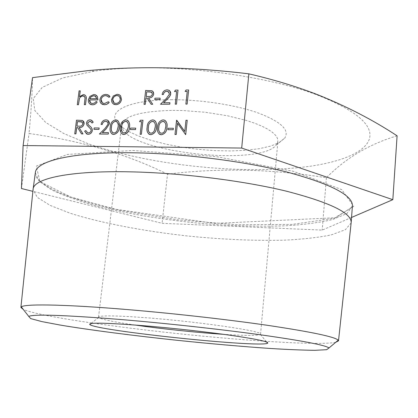 <?xml version="1.0" encoding="UTF-8"?>
<svg xmlns="http://www.w3.org/2000/svg" width="418" height="418" viewBox="0 0 418 418"><rect width="100%" height="100%" fill="white"/><g stroke="black" fill="none" stroke-linecap="round" stroke-linejoin="round"><path stroke-width="0.31" stroke-dasharray="2.09 1.57" d="M175.006 134.502L176.83 120.269M184.787 131.513L186 120.279L187.248 120.279M185.425 134.57L177.472 123.331M167.916 129.716L168.078 128.258L173.381 128.279M159.106 133.985C157.596 132.161 157.105 129.941 157.643 127.318C157.701 123.315 159.504 120.844 163.051 119.898L165.45 120.771M148.677 133.953C147.141 132.145 146.65 129.92 147.199 127.281C147.261 123.3 149.059 120.833 152.575 119.893L154.9 120.713M139.555 121.68L140.511 120.248L142.998 120.248M140.15 134.282L141.597 121.685M130.39 129.549L130.557 128.112L135.704 128.133M121.962 133.87C120.379 132.098 119.872 129.867 120.447 127.187C120.536 123.247 122.307 120.812 125.755 119.882L127.882 120.577M111.841 133.838C110.237 132.078 109.725 129.846 110.31 127.15C110.409 123.226 112.17 120.802 115.593 119.877L117.662 120.541M101.093 124.459C101.658 121.669 103.262 120.138 105.911 119.872L107.996 120.488M102.389 132.6L108.455 132.652M99.4 134.021L105.169 128.321L108.168 124.089L107.175 121.737M93.982 129.387L94.16 127.971L99.15 127.992M86.322 133.744L84.64 131.273L85.815 130.583M87.738 132.783L88.355 132.887C89.823 132.84 90.763 132.067 91.176 130.568L90.884 129.214L86.965 125.144L86.51 123.054C86.965 121.058 88.161 119.992 90.084 119.861L91.803 120.394M92.075 123.028L90.936 121.612M74.775 133.864L76.541 120.206L81.965 120.394L82.916 120.818M81.557 133.906L77.654 127.558M185.122 91.458L186.094 90.006L188.654 89.974M185.879 104.098L187.227 91.432M174.531 91.573L175.497 90.126L178.037 90.095M175.252 104.16L176.621 91.526M162.142 94.562C162.691 91.735 164.342 90.168 167.101 89.865L169.677 90.779M163.621 102.771L169.954 102.75M160.522 104.244L166.458 98.413L169.52 94.102L168.767 91.997M154.796 99.63L154.958 98.199L160.167 98.157M144.074 104.343L145.689 90.471L151.394 90.591L152.779 91.296M151.206 104.301L146.979 97.89M113.194 103.821L111.993 102.269L111.559 100.268L113.346 95.994L117.186 94.301L119.961 95.215M101.553 103.836L100.205 102.055L99.944 99.698C100.712 96.412 102.692 94.646 105.89 94.416L108.957 95.382M108.894 97.357L108.043 96.375M102.321 102.776L104.683 103.518L108.351 101.741L109.244 102.41M90.675 103.042L93.089 103.549L94.839 102.885L96.213 101.48L97.169 102.039M89.974 104.087L88.783 102.504L88.365 100.461L89.912 96.417L93.804 94.536L96.354 95.314M77.32 104.73L79.117 90.889L80.251 90.873M79.504 96.652L83.292 94.64L85.126 95.199M84.342 104.688L85.094 97.781L84.337 96.234M170.92 99.724C200.295 99.484 235.219 104.834 258.047 112.907C281.095 121.722 289.982 130.134 284.71 138.144L279.428 142.491L270.88 146.023L259.568 148.646L246.061 150.297L230.924 150.955L214.742 150.621L198.08 149.331L181.516 147.131L165.617 144.09L150.945 140.296L138.076 135.876L127.558 130.959L119.929 125.724L115.666 120.379C109.918 109.584 132.109 99.886 170.92 99.724M137.376 67.951C196.523 66.436 270.707 77.706 315.836 94.431C355.577 110.007 373.431 124.841 369.392 138.943C365.233 152.063 342.232 161.411 311.123 166.103C246.056 175.398 151.65 165.873 88.339 143.802L64.058 133.666L45.672 122.432L34.835 110.54L33.21 98.601L42.223 87.409L62.674 77.92L94.311 71.149C107.207 69.362 121.565 68.296 137.376 67.951M351.548 217.459L322.21 230.099L162.085 223.306L32.876 191.345M397.1 135.824C369.376 144.069 345.806 158.046 326.395 177.754C271.543 168.956 218.583 167.77 167.508 174.186L162.085 223.306M326.395 177.754L322.21 230.099M172.89 110.378L183.539 110.571L205.666 112.317L227.293 115.734L246.583 120.509L254.855 123.273L261.997 126.205L267.891 129.246L272.463 132.328L275.661 135.39L277.468 138.384L277.897 141.247L276.596 144.529C262.159 166.641 131.801 152.941 122.281 128.31L121.69 124.83C123.77 115.985 140.84 111.167 172.89 110.378M134.878 325.011C113.304 321.876 101.229 319.352 98.648 317.434L98.533 317.126C99.803 315.209 116.92 315.512 149.884 318.03C202.526 322.184 263.957 331.422 260.56 334.154L260.388 334.431C257.467 335.774 245.131 335.732 223.374 334.311M335.743 342.3C323.616 344.845 276.758 342.666 224.753 338.136C143.322 331.16 42.296 317.57 23.309 309.461M351.136 222.93L345.373 229.748L331.113 234.937C318.035 237.576 302.292 239.326 283.874 240.193C254.463 240.852 222.82 239.498 188.957 236.133C144.607 231.295 101.454 223.186 70.025 213.19L50.155 205.41L37.286 197.364L33.069 189.5M167.508 174.186C127.84 154.503 81.688 140.939 29.051 133.483C31.214 109.85 32.374 91.234 32.526 77.638M21.449 188.523L29.051 133.483M89.781 98.721L96.934 98.685L95.806 96.422M120.306 99.474L119.104 96.229M113.926 102.739L116.068 103.45C118.393 103.225 119.814 101.908 120.332 99.494M146.19 96.474L148.646 96.495C150.579 96.72 151.859 95.921 152.492 94.097L151.886 92.409M76.922 126.137L79.253 126.179C81.087 126.429 82.32 125.656 82.952 123.864L82.179 122.014M112.62 132.569L114.307 133.028L116.126 132.161L117.15 130.667L118.075 127.171C118.513 125.024 118.122 123.232 116.899 121.79M122.751 132.6L124.491 133.086L126.32 132.213L127.349 130.719L128.274 127.208C128.702 125.076 128.316 123.279 127.114 121.831M149.503 132.689L151.086 133.264L152.22 133.028L153.453 132.145L154.279 130.855L155.303 125.635L155.057 123.608L154.075 121.941M159.942 132.715L161.578 133.326L162.727 133.091L163.966 132.203L164.796 130.907L165.815 125.682L165.45 123.284L164.608 121.988M132.731 150.47L216.508 156.651L293.431 171.338L341.757 189.636L353.759 206.372L333.966 218.342L291.895 224.429L236.996 224.717L177.164 219.753L119.349 210.238L70.762 197.035L39.898 181.537L36.314 166.124L67.585 154.404L132.731 150.47M35.347 172.671L39.13 181.24L51.707 189.944C63.813 195.645 78.767 200.98 96.568 205.949C125.196 213.102 156.473 218.567 190.404 222.355C224.382 225.71 256.114 226.864 285.599 225.819C304.048 224.659 319.786 222.548 332.812 219.487L346.919 213.593L352.405 205.99M276.596 144.529L284.71 138.144M122.281 128.31L115.666 120.379M260.56 334.154L277.897 141.247M98.533 317.126L121.69 124.83M98.648 317.434L90.967 323.563M260.388 334.431L266.632 342.023M35.227 173.554C33.513 177.227 47.338 189.354 69.315 196.47C78.96 199.898 89.703 203.117 101.548 206.121L113.727 208.995L214.69 223.416L335.758 217.731L352.337 206.884M94.311 71.149L89.071 70.49M315.836 94.431L317.246 94.552"/><path stroke-width="0.63" d="M176.25 134.512L174.985 134.486L176.548 120.253L184.766 131.487L185.979 120.259L187.227 120.259L185.707 134.57L177.451 123.305L176.229 134.491L177.472 123.331M173.381 128.279L173.219 129.742L167.895 129.695L168.057 128.242L173.381 128.279M165.45 120.771C166.939 122.568 167.435 124.763 166.949 127.354C166.829 131.388 164.974 133.864 161.374 134.779L159.106 133.985M154.9 120.713C156.416 122.5 156.922 124.7 156.421 127.312C156.295 131.336 154.446 133.802 150.877 134.711L148.677 133.953M139.534 121.664L140.485 120.227L142.998 120.248L141.362 134.288L140.15 134.282L141.597 121.664L139.534 121.664L141.597 121.685M135.704 128.133L135.531 129.57L130.364 129.528L130.536 128.096L135.704 128.133M127.882 120.577C129.47 122.333 130.003 124.548 129.47 127.218C129.319 131.195 127.495 133.635 124 134.533L121.962 133.87M117.662 120.541C119.266 122.281 119.799 124.496 119.261 127.182C119.099 131.142 117.286 133.572 113.816 134.471L111.841 133.838M107.175 121.737L105.676 121.283C103.826 121.445 102.687 122.5 102.258 124.465L101.067 124.439C101.631 121.648 103.236 120.118 105.885 119.851L107.18 120.055C108.764 120.755 109.479 122.061 109.328 123.963L106.094 128.937L102.389 132.6M107.996 120.488L109.354 123.979M109.328 123.963L106.067 128.916L102.342 132.6L108.434 132.637L108.283 134.079L99.4 134.021L105.143 128.3L108.142 124.073L107.515 122.046L105.676 121.283M99.15 127.992L98.972 129.408L93.956 129.366L94.134 127.955L99.15 127.992M90.936 121.612L89.776 121.267L87.67 123.002L88.292 124.773L89.854 126.142C91.417 127.161 92.247 128.645 92.336 130.594C91.777 132.898 90.387 134.136 88.172 134.303L86.322 133.744M85.789 130.562L87.738 132.783L88.329 132.872C89.797 132.819 90.737 132.046 91.15 130.552L90.858 129.199L86.939 125.123L86.484 123.038C86.939 121.037 88.13 119.971 90.058 119.846L91.04 119.997L93.204 122.166L92.049 123.012L90.419 121.351L89.75 121.246L87.644 122.981L88.266 124.752L89.828 126.126C91.39 127.145 92.221 128.629 92.31 130.578C91.746 132.882 90.361 134.115 88.146 134.282L87.179 134.147L84.614 131.252L85.789 130.562L87.764 132.804M91.803 120.394L93.23 122.187L92.049 123.012M82.916 120.818L84.102 123.869C83.375 126.513 81.703 127.746 79.086 127.563L82.983 133.917L81.531 133.885L77.638 127.537L76.708 127.537L75.893 133.849L74.749 133.844L76.515 120.185L82.184 120.447C83.605 121.021 84.237 122.155 84.075 123.848C83.349 126.497 81.677 127.725 79.059 127.542L82.957 133.896L81.531 133.885M77.654 127.558L76.74 127.553L75.924 133.87L74.749 133.844M185.101 91.432L186.073 89.985L188.654 89.974L187.123 104.092L185.879 104.098L187.233 91.411L185.101 91.432L187.227 91.432M174.51 91.552L175.476 90.105L178.037 90.095L176.485 104.155L175.252 104.16L176.621 91.526L174.51 91.552L176.621 91.547M168.767 91.997L166.876 91.296C164.948 91.479 163.772 92.566 163.36 94.552L162.116 94.541C162.665 91.714 164.321 90.147 167.08 89.844L168.903 90.225L170.058 91.223L170.69 92.65L170.591 94.818L168.976 97.431L163.621 102.771M169.677 90.779L170.758 93.977M170.737 93.956L169.525 96.725L163.574 102.771L169.933 102.729L169.792 104.192L160.522 104.244L166.437 98.392L169.499 94.081L168.151 91.552L166.876 91.296M160.167 98.157L160.005 99.588L154.775 99.609L154.937 98.178L160.167 98.157M152.779 91.296L153.704 94.087C152.983 96.777 151.248 98.052 148.494 97.901L152.701 104.291L151.18 104.281L146.979 97.89L146.002 97.901L145.255 104.317L144.048 104.322L145.668 90.45L152.068 90.811L153.396 92.117L153.678 94.066C152.962 96.762 151.227 98.031 148.468 97.88L152.68 104.27L151.18 104.281M146.995 97.911L146.023 97.922L145.276 104.333L144.048 104.322M119.961 95.215L120.624 95.915L121.513 99.474C120.839 102.656 118.973 104.39 115.922 104.683L113.194 103.821M108.957 95.382L109.95 96.71L108.894 97.357L107.248 95.905L105.655 95.638C103.236 95.79 101.72 97.107 101.119 99.583L102.321 102.776M108.043 96.375L105.655 95.638M105.629 95.617C103.209 95.774 101.694 97.086 101.093 99.562C100.968 101.349 101.652 102.577 103.152 103.241L104.657 103.502L108.325 101.72L109.244 102.41L106.731 104.338L104.51 104.746L101.553 103.836M97.143 102.023C95.973 103.842 94.411 104.766 92.451 104.798L90.79 104.526C88.966 103.601 88.167 101.997 88.386 99.714L89.886 96.396L93.778 94.515L95.466 94.802L97.321 96.433L97.911 99.876L89.504 99.939L89.541 101.193L90.56 102.948L92.462 103.575L94.536 103.027L96.187 101.459L97.169 102.039C95.999 103.863 94.437 104.787 92.477 104.819L89.974 104.087M96.354 95.314L97.347 96.453L97.937 99.897L89.53 99.959L90.675 103.042M80.225 90.852L79.472 96.694L83.266 94.62L84.478 94.829C86.087 95.811 86.63 97.399 86.108 99.599L85.46 104.662L84.316 104.672L85.068 97.76L83.908 95.994L82.602 95.853L81.385 96.234L80.094 97.305L79.415 98.476L78.432 104.704L77.293 104.709L79.086 90.868L80.251 90.873L79.504 96.652M85.126 95.199L86.066 96.495L86.212 98.909L85.486 104.683L84.316 104.672M84.337 96.234L82.012 95.999L80.12 97.326L79.441 98.496L78.464 104.725L77.293 104.709M32.876 191.345L21.449 188.523L23.095 145.532L32.526 77.638L89.071 70.49C139.137 65.908 192.4 67.026 248.867 73.845C273.44 79.535 296.237 86.437 317.257 94.557C346.465 106.245 373.081 120.003 397.1 135.824L392.831 199.673L351.548 217.459M23.095 145.532L241.688 148.061L248.867 73.845M241.688 148.061L392.831 199.673M223.374 334.311C196.794 332.556 161.244 328.82 134.878 325.011M145.725 325.883C174.531 328.313 209.115 332.195 233.286 335.691C257.875 339.343 269.312 341.851 267.604 343.209C260.367 347.954 95.858 330.664 89.766 324.52C88.548 322.356 107.201 322.811 145.725 325.883M119.459 319.409C63.928 315.041 33.686 314.038 28.727 316.395L30.702 318.6L41.91 321.609L60.657 325.147C90.978 330.194 133.964 335.711 178 340.393C211.665 343.873 242.712 346.585 271.146 348.528C288.749 349.6 303.374 350.195 315.02 350.315L326.61 349.704L328.997 347.954C325.523 345.2 303.034 340.863 261.532 334.949C220.657 329.274 165.016 323.177 119.459 319.409M23.309 309.461L20.905 307.439L21.297 306.89C24.291 303.97 59.487 304.2 116.721 308.709C165.126 312.502 224.487 319.059 267.755 325.356C311.624 331.939 335.116 336.887 338.24 340.205L338.507 340.822L335.743 342.3M33.069 189.5L33.1 189.202C33.544 178.564 69.785 170.445 130.991 171.855C181.469 172.932 243.192 180.68 286.435 191.188C330.058 202.511 351.637 212.987 351.167 222.632L351.136 222.93M89.781 98.721L96.908 98.664L95.022 95.978L93.684 95.732L91.15 96.683L89.781 98.721M95.806 96.422L93.71 95.753L91.176 96.704L89.818 98.721M109.223 102.389L108.084 103.544L106.344 104.448L104.51 104.746L102.567 104.406C100.639 103.549 99.756 101.971 99.918 99.677C100.686 96.391 102.666 94.625 105.869 94.395L107.922 94.787L109.95 96.71M109.924 96.689L108.868 97.337M113.32 95.973L117.16 94.28L119.01 94.625L120.603 95.894L121.486 99.453C120.812 102.635 118.952 104.369 115.896 104.662L114.13 104.359C112.243 103.434 111.392 101.825 111.575 99.531L113.32 95.973M117.009 95.508C114.678 95.774 113.257 97.117 112.745 99.531C112.604 101.276 113.252 102.494 114.689 103.183L116.042 103.429C118.372 103.204 119.794 101.887 120.306 99.474C120.441 97.723 119.788 96.485 118.357 95.764L117.035 95.529C114.704 95.795 113.283 97.138 112.771 99.552L113.926 102.739M119.104 96.229L117.035 95.529M146.702 91.856L146.164 96.474L148.62 96.474C150.558 96.699 151.839 95.905 152.471 94.076L151.421 92.096L146.702 91.856L146.19 96.474M151.886 92.409L149.242 91.845L146.728 91.876M160.146 98.136L160.005 99.588M159.984 99.568L154.775 99.609M166.855 91.276C164.927 91.458 163.751 92.545 163.339 94.531L163.36 94.552M169.933 102.729L169.792 104.192M169.771 104.171L160.502 104.223M163.339 94.531L162.116 94.541M178.016 90.074L176.485 104.155M176.464 104.134L175.231 104.139M188.633 89.954L187.123 104.092M187.102 104.072L185.858 104.077M77.476 121.586L76.891 126.131L79.227 126.163C81.061 126.408 82.294 125.635 82.926 123.843L81.719 121.784L77.476 121.586L76.922 126.137M82.179 122.014L77.502 121.601M99.123 127.971L98.972 129.408M98.946 129.387L93.956 129.366M105.649 121.267C103.8 121.424 102.661 122.484 102.232 124.444L102.258 124.465M108.434 132.637L108.283 134.079M108.257 134.058L99.374 134M102.232 124.444L101.067 124.439M113.79 134.45L112.729 134.288C110.362 132.783 109.547 130.4 110.284 127.135C110.383 123.206 112.144 120.781 115.567 119.856L116.789 120.065C119.093 121.586 119.903 123.953 119.234 127.166C119.073 131.127 117.259 133.556 113.79 134.45L113.816 134.471M111.465 127.129C110.827 129.752 111.439 131.68 113.299 132.914L114.84 132.893L116.314 131.926L117.124 130.651L118.048 127.156C118.607 124.59 117.996 122.673 116.214 121.408L115.436 121.277C112.803 122.113 111.481 124.062 111.465 127.129L111.491 127.15C110.984 129.324 111.36 131.132 112.62 132.569M115.436 121.277L115.457 121.293C112.829 122.129 111.507 124.083 111.491 127.15M116.899 121.79L115.457 121.293M123.974 134.518L122.871 134.345C120.509 132.819 119.689 130.426 120.421 127.171C120.509 123.226 122.281 120.792 125.729 119.861L126.999 120.081C129.293 121.628 130.108 124 129.444 127.203C129.293 131.179 127.469 133.619 123.974 134.518L124 134.533M121.607 127.166C120.974 129.784 121.591 131.717 123.456 132.966L125.024 132.955L126.706 131.748L128.248 127.192C128.801 124.627 128.19 122.704 126.403 121.429L125.599 121.288C122.944 122.129 121.617 124.089 121.607 127.166L121.633 127.187C121.136 129.35 121.513 131.153 122.751 132.6M125.599 121.288L125.625 121.309C122.97 122.145 121.643 124.104 121.633 127.187M127.114 121.831L125.625 121.309M135.678 128.117L135.531 129.57M135.51 129.554L130.364 129.528M142.972 120.227L141.362 134.288M141.336 134.272L140.129 134.262M150.856 134.695L149.628 134.481C147.282 132.908 146.462 130.5 147.173 127.265C147.24 123.279 149.033 120.818 152.554 119.877L153.944 120.133C156.227 121.727 157.043 124.115 156.4 127.297C156.269 131.315 154.425 133.781 150.856 134.695L150.877 134.711M148.39 127.26C147.768 129.873 148.39 131.822 150.255 133.107L151.922 133.112L153.432 132.13L154.258 130.834L155.177 127.286C155.715 124.731 155.094 122.793 153.312 121.481L152.429 121.319C149.722 122.166 148.374 124.146 148.39 127.26L148.411 127.281C147.941 129.408 148.301 131.21 149.503 132.689M154.075 121.941L152.45 121.335C149.743 122.187 148.4 124.167 148.411 127.281M161.353 134.763L160.073 134.539C157.738 132.94 156.917 130.526 157.623 127.302C157.68 123.3 159.483 120.823 163.025 119.882L164.467 120.154C166.745 121.763 167.566 124.156 166.923 127.333C166.808 131.372 164.948 133.849 161.353 134.763L161.374 134.779M158.845 127.297C158.234 129.904 158.856 131.858 160.716 133.159L162.424 133.175L163.945 132.187L164.776 130.886L165.69 127.323C166.228 124.773 165.606 122.835 163.825 121.502L162.905 121.33C160.178 122.181 158.824 124.172 158.845 127.297L158.871 127.318C158.406 129.434 158.762 131.231 159.942 132.715M162.905 121.33L162.926 121.345C160.204 122.202 158.85 124.188 158.871 127.318M164.608 121.988L162.926 121.345M173.36 128.263L173.219 129.742M173.198 129.721L167.895 129.695M176.229 134.491L174.985 134.486M187.227 120.259L185.707 134.57M185.686 134.554L185.404 134.549M176.809 120.253L184.761 131.498M351.167 222.632L352.405 205.99C352.938 195.462 331.5 184.244 288.086 172.331C245.047 161.301 183.575 153.463 133.232 152.789C72.199 151.849 35.932 161.061 35.347 172.671L35.227 173.554M90.967 323.563L89.766 324.52M266.632 342.023L267.604 343.209M338.507 340.822L351.162 222.7M20.905 307.439L33.09 189.27M33.1 189.202L35.347 172.671M328.997 347.954L338.24 340.205M28.727 316.395L21.297 306.89M352.337 206.884L352.405 205.99"/></g></svg>
